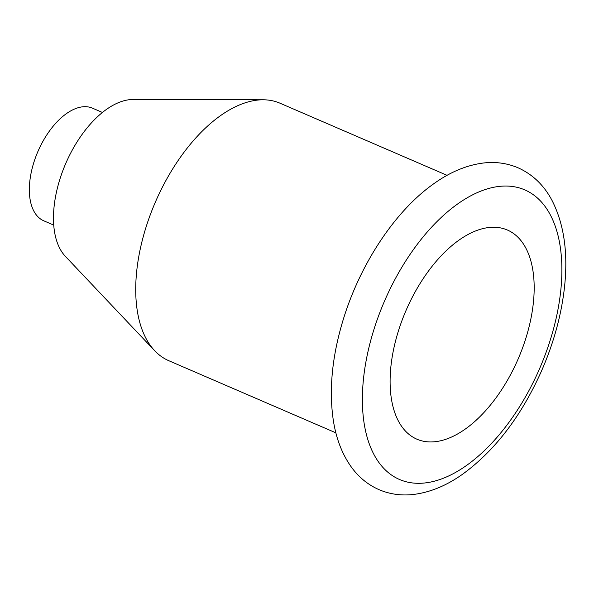 <?xml version="1.0" encoding="UTF-8"?>
<svg xmlns="http://www.w3.org/2000/svg" width="594" height="594" viewBox="0 0 594 594"><rect width="100%" height="100%" fill="white"/><g stroke="black" fill="none" stroke-linecap="round" stroke-linejoin="round"><path stroke-width="0.89" d="M398.143 331.823A113.944 61.085 -66.6 0 1 507.298 229.982A113.944 61.085 -66.6 0 1 518.213 358.806A113.944 61.085 -66.6 0 1 416.966 439.211A113.944 61.085 -66.6 0 1 398.143 331.823M335.885 432.848L168.778 360.699A140.243 75.178 -66.6 0 1 154.722 350.742L65.355 256.333A87.652 46.985 -66.6 0 1 59.66 179.945A87.652 46.985 -66.6 0 1 133.078 99.488L263.075 99.785A140.243 75.178 -66.6 0 1 279.96 103.185L447.059 175.334M154.722 350.742A140.243 75.178 -66.6 0 1 145.612 228.527A140.243 75.178 -66.6 0 1 263.075 99.785M53.757 225.111L43.808 220.82A61.353 32.893 -66.6 0 1 33.672 162.994A61.353 32.893 -66.6 0 1 92.441 108.153L102.398 112.452M373.537 330.754A157.774 84.578 -66.6 0 1 546.027 207.803A157.774 84.578 -66.6 0 1 466.832 465.236A157.774 84.578 -66.6 0 1 373.537 330.754M343.191 319.728C332.306 355.457 328.928 388.454 333.078 418.703C335.833 437.971 342.055 454.269 351.745 467.604C359.162 477.628 368.362 485.031 379.336 489.79C389.916 494.223 401.143 495.797 413.008 494.512C429.625 492.56 446.035 485.885 462.221 474.487C494.698 450.935 521.087 416.528 541.394 371.25C553.274 344.134 560.87 317.003 564.189 289.857C568.443 254.343 564.337 224.443 551.871 200.148C543.814 185.083 532.536 174.294 518.05 167.79C507.046 163.127 495.359 161.553 482.989 163.068C465.956 165.318 449.168 172.483 432.647 184.556C394.386 211.976 359.942 264.657 343.191 319.728"/></g></svg>
